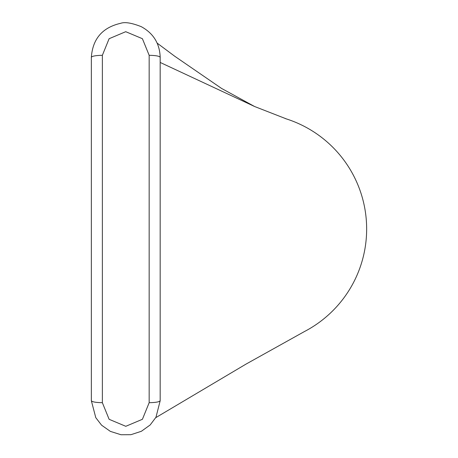 <?xml version="1.0" encoding="UTF-8"?>
<svg xmlns="http://www.w3.org/2000/svg" width="458" height="458" viewBox="0 0 458 458"><rect width="100%" height="100%" fill="white"/><g stroke="black" fill="none" stroke-linecap="round" stroke-linejoin="round"><path stroke-width="0.69" d="M160.174 400.744L160.174 57.256C159.39 56.094 155.714 55.441 149.165 55.303L142.398 38.695L125.732 31.694L109.113 38.712L102.363 55.303C95.808 55.441 92.138 56.094 91.348 57.256L91.348 400.744C92.138 401.906 95.808 402.559 102.363 402.697L109.124 419.305L125.79 426.306L142.415 419.288L149.165 402.697C155.714 402.559 159.39 401.906 160.174 400.744L155.972 417.255L150.172 424.961L141.379 431.281L130.948 434.688L121.026 434.751L110.349 431.373L101.579 425.184L95.785 417.667L91.348 400.744M285.334 118.582A115.628 115.628 0 0 1 304.284 331.632L245.98 364.127L155.737 417.673M160.174 62.443L254.614 106.519L286.645 119.011M102.363 55.303L102.363 402.697M149.165 402.697L149.165 55.303M91.348 57.09L91.348 62.254M160.174 57.09L160.174 62.254M160.174 400.91L160.174 395.746M91.348 400.91L91.348 395.746M157.146 43.109L174.664 56.197L221.586 88.446L254.614 106.519M160.174 57.256C159.705 43.499 153.401 33.302 141.27 26.673C131.772 22.923 124.908 21.801 120.677 23.301C102.472 27.474 92.693 38.793 91.348 57.256"/></g></svg>
